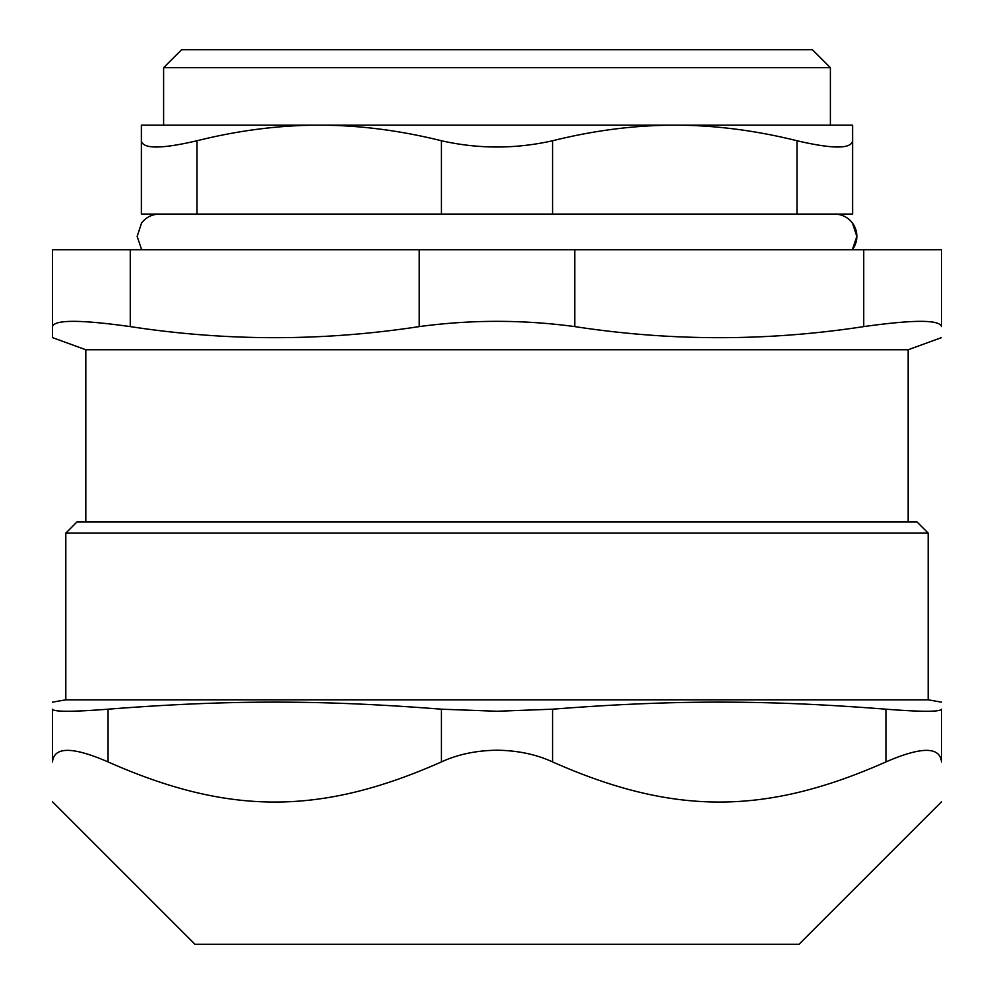 <?xml version="1.0" encoding="UTF-8"?>
<svg xmlns="http://www.w3.org/2000/svg" width="994" height="994" viewBox="0 0 994 994"><rect width="100%" height="100%" fill="white"/><g stroke="black" fill="none" stroke-linecap="round" stroke-linejoin="round"><path stroke-width="1.49" d="M941.517 249.73L863.736 249.73L863.736 326.604C913.697 319.596 939.628 319.596 941.517 326.604L941.517 249.73M130.264 249.73L52.483 249.73L52.483 326.604C54.372 319.596 80.303 319.596 130.264 326.604L130.264 249.73L419.207 249.73L419.207 326.604C471.069 319.596 522.931 319.596 574.793 326.604L574.793 249.73L419.207 249.73M574.793 249.73L863.736 249.73M834.612 214.083A22.228 22.228 90 0 1 852.33 249.73L856.84 236.423L852.454 223.054C847.932 217.251 841.98 214.257 834.612 214.083M441.435 214.083L552.565 214.083L552.565 140.763C515.526 149.088 478.474 149.088 441.435 140.763L441.435 214.083L196.949 214.083L196.949 140.763C161.276 149.088 142.751 149.088 141.384 140.763L141.384 214.083L196.949 214.083M141.384 140.763L141.384 125.169L674.814 125.169C714.562 125.182 755.303 130.376 797.051 140.763L797.051 214.083L852.616 214.083L852.616 140.763L852.616 214.083M797.051 214.083L552.565 214.083M928.185 533.119L917.077 521.999L76.923 521.999L65.815 533.119L928.185 533.119L928.185 699.813L65.815 699.813L52.483 702.162M941.517 801.798L799.014 944.3L194.986 944.3L52.483 801.798M885.952 761.913C921.426 746.519 939.951 746.519 941.517 761.913L941.517 709.194C940.162 711.952 921.649 711.952 885.952 709.194L885.952 761.913C765.144 815.428 673.373 815.428 552.565 761.913L552.565 709.194C673.373 699.764 765.144 699.764 885.952 709.194M941.517 709.194C941.517 699.764 941.517 699.764 941.517 709.194C941.517 699.764 941.517 699.764 941.517 709.194L941.517 761.913C941.517 815.428 941.517 815.428 941.517 761.913C941.517 815.428 941.517 815.428 941.517 761.913M52.483 709.194C52.483 699.764 52.483 699.764 52.483 709.194C52.483 699.764 52.483 699.764 52.483 709.194L52.483 761.913C52.483 815.428 52.483 815.428 52.483 761.913C52.483 815.428 52.483 815.428 52.483 761.913C54.049 746.519 72.574 746.519 108.048 761.913L108.048 709.194C72.351 711.952 53.838 711.952 52.483 709.194M108.048 709.194C228.856 699.764 320.627 699.764 441.435 709.194L441.435 761.913C457.725 754.396 476.25 750.495 497 750.221C517.75 750.495 536.275 754.396 552.565 761.913M552.565 709.194L497 711.257L441.435 709.194M441.435 761.913C320.627 815.428 228.856 815.428 108.048 761.913M552.565 140.763C594.313 130.376 635.054 125.182 674.814 125.169L852.616 125.169L852.616 140.763C851.249 149.088 832.724 149.088 797.051 140.763M163.612 67.704L830.388 67.704L812.384 49.7L181.616 49.7L163.612 67.704L163.612 125.169L319.186 125.169C358.946 125.182 399.687 130.376 441.435 140.763M674.814 125.169L830.388 125.169L830.388 67.704M196.949 140.763C238.697 130.376 279.438 125.182 319.186 125.169M85.819 521.999L85.819 349.751L52.483 337.612L52.483 326.604L52.483 337.612M908.181 521.999L908.181 349.751L85.819 349.751M941.517 326.604C941.517 341.364 941.517 341.364 941.517 326.604C941.517 341.364 941.517 341.364 941.517 326.604M863.736 326.604C767.418 341.364 671.099 341.364 574.793 326.604M419.207 326.604C322.901 341.364 226.582 341.364 130.264 326.604M141.67 249.73L137.16 236.423L141.546 223.054C146.068 217.251 152.02 214.257 159.388 214.083M65.815 533.119L65.815 699.813M928.185 699.813L941.517 702.162M908.181 349.751L941.517 337.612"/></g></svg>
